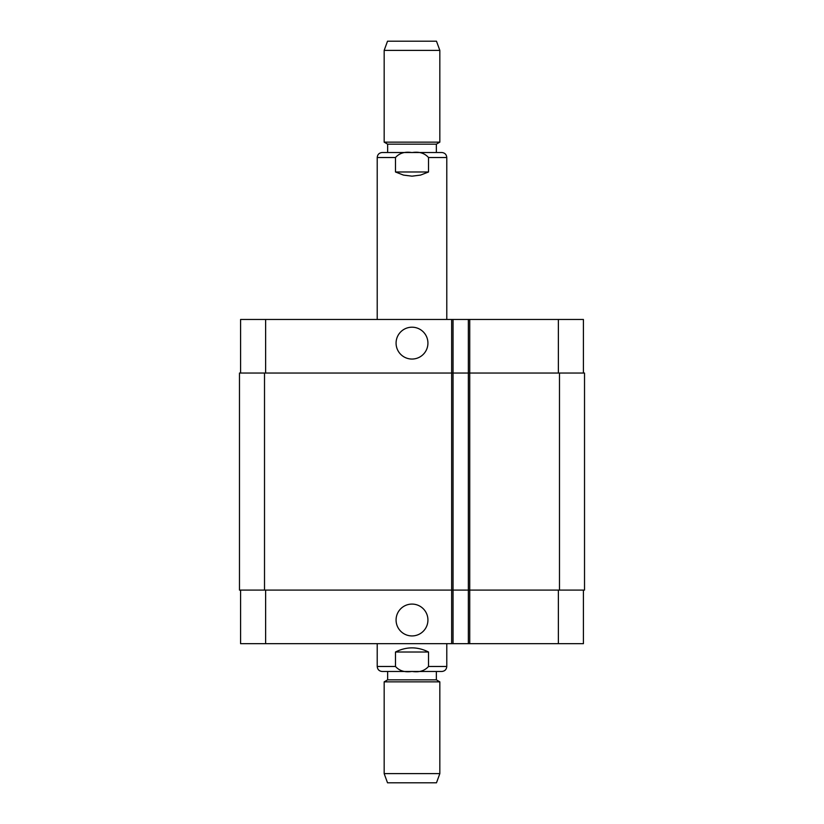 <?xml version="1.0" encoding="UTF-8"?>
<svg xmlns="http://www.w3.org/2000/svg" width="824" height="824" viewBox="0 0 824 824"><rect width="100%" height="100%" fill="white"/><g stroke="black" fill="none" stroke-linecap="round" stroke-linejoin="round"><path stroke-width="1.24" d="M395.479 171.989L395.479 157.518C399.496 153.068 405.006 151.42 412 152.584C418.994 151.42 424.504 153.068 428.521 157.518L428.521 171.989L395.479 171.989L403.482 175.1L412 176.161L420.518 175.1L428.521 171.989M377.217 319.475L377.217 157.518C377.516 154.479 379.184 152.811 382.223 152.512L441.777 152.512C444.816 152.811 446.484 154.479 446.783 157.518L428.521 157.518M387.651 152.512L387.651 144.159L436.349 144.159L439.831 142.15L439.831 50.377L384.169 50.377L384.169 142.15L439.831 142.15M384.169 50.377L387.517 41.2L436.483 41.2L439.831 50.377M396.076 343.124A15.924 15.924 0 0 1 419.962 329.332A15.924 15.924 0 0 1 419.962 356.916A15.924 15.924 0 0 1 396.076 343.124M396.076 620.009A15.924 15.924 0 0 1 419.962 606.217A15.924 15.924 0 0 1 419.962 633.8A15.924 15.924 0 0 1 396.076 620.009M428.521 652.011L428.521 666.482C424.504 670.932 418.994 672.58 412 671.416C405.006 672.58 399.496 670.932 395.479 666.482L395.479 652.011L428.521 652.011C417.511 646.49 406.489 646.49 395.479 652.011M387.651 679.841L436.349 679.841L436.349 671.488L441.777 671.488L382.223 671.488L387.651 671.488L387.651 679.841L384.169 681.85L384.169 773.623L439.831 773.623L439.831 681.85L384.169 681.85M439.831 773.623L436.483 782.8L387.517 782.8L384.169 773.623M583.413 373.045L583.413 319.475L240.587 319.475L240.587 373.045M583.413 590.097L583.413 643.668L240.587 643.668L240.587 590.097M453.046 643.668L453.046 373.045L239.475 373.045L239.475 590.097L468.351 590.097L468.351 643.668L468.351 590.097L584.525 590.097L584.525 373.045L468.351 373.045L468.351 319.475L468.351 373.045L453.046 373.045L453.046 319.475M468.351 373.045L468.351 590.097M584.525 373.045L584.525 590.097M377.217 157.518L395.479 157.518M395.479 666.482L377.217 666.482C377.516 669.521 379.184 671.189 382.223 671.488M446.783 643.668L446.783 666.482L428.521 666.482M558.373 590.097L558.373 643.668M469.742 319.475L469.742 643.668M451.655 319.475L451.655 643.668M265.627 590.097L265.627 643.668M558.373 373.045L558.373 319.475M265.627 373.045L265.627 319.475M559.486 373.045L559.486 590.097M264.514 373.045L264.514 590.097M446.783 319.475L446.783 157.518M436.349 152.512L436.349 144.159M387.651 144.159L384.169 142.15M446.783 666.482C446.484 669.521 444.816 671.189 441.777 671.488M377.217 643.668L377.217 666.482M436.349 679.841L439.831 681.85"/></g></svg>
